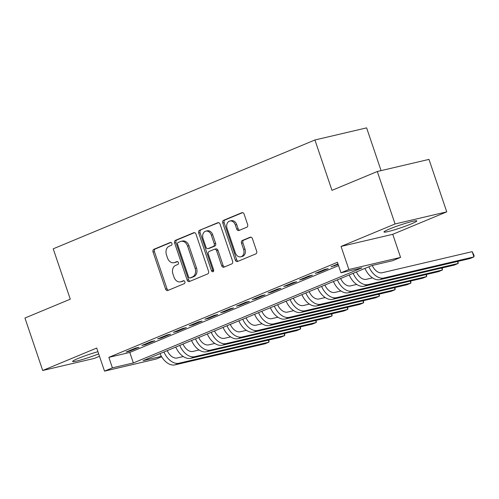 <?xml version="1.0" encoding="UTF-8"?>
<svg xmlns="http://www.w3.org/2000/svg" width="499" height="499" viewBox="0 0 499 499"><rect width="100%" height="100%" fill="white"/><g stroke="black" fill="none" stroke-linecap="round" stroke-linejoin="round"><path stroke-width="0.75" d="M171.906 243.443A1.528 1.166 -103.2 0 0 170.471 242.408A1.528 1.166 -103.2 0 0 170.334 242.452L153.892 249.288A2.183 1.665 -103.2 0 0 153.037 251.995L165.593 289.071A2.183 1.665 -103.2 0 0 167.639 290.555A2.183 1.665 -103.2 0 0 167.832 290.487L184.274 283.65A1.528 1.166 -103.2 0 0 184.873 281.76A1.528 1.166 -103.2 0 0 183.439 280.725A1.528 1.166 -103.2 0 0 183.301 280.769L181.174 281.654A6.98 5.333 -103.2 0 1 180.532 281.86A6.98 5.333 -103.2 0 1 173.989 277.12L172.947 274.032A6.98 5.333 -103.2 0 1 175.667 265.381L177.794 264.495A1.528 1.166 -103.2 0 0 178.386 262.599A1.528 1.166 -103.2 0 0 176.958 261.563A1.528 1.166 -103.2 0 0 176.814 261.607L174.687 262.493A6.98 5.333 -103.2 0 1 174.051 262.699A6.98 5.333 -103.2 0 1 167.508 257.964L166.46 254.87A6.98 5.333 -103.2 0 1 169.18 246.219L171.307 245.333A1.528 1.166 -103.2 0 0 171.906 243.443M389.513 228.991A17.34 1.403 161.3 0 0 383.987 231.998A17.34 1.403 161.3 0 0 393.873 229.995A17.34 1.403 161.3 0 0 411.307 223.883A17.34 1.403 161.3 0 0 416.833 220.882A17.34 1.403 161.3 0 0 406.947 222.885A17.34 1.403 161.3 0 0 389.513 228.991M97.935 351.689A17.34 1.403 161.3 0 0 78.15 358.469A17.34 1.403 161.3 0 0 72.623 361.476A17.34 1.403 161.3 0 0 81.774 359.692A17.34 1.403 161.3 0 0 98.683 353.878M246.78 227.226A2.183 1.665 -103.2 0 0 247.629 224.525L244.105 214.121A2.183 1.665 -103.2 0 0 242.059 212.643A2.183 1.665 -103.2 0 0 241.859 212.705L223.602 220.296A2.183 1.665 -103.2 0 0 222.754 223.003L235.303 260.085A2.183 1.665 -103.2 0 0 237.349 261.563A2.183 1.665 -103.2 0 0 237.549 261.501L255.806 253.904A2.183 1.665 -103.2 0 0 256.661 251.203L252.407 238.634A2.183 1.665 -103.2 0 0 250.361 237.156A2.183 1.665 -103.2 0 0 250.161 237.218L242.346 240.468A2.183 1.665 -103.2 0 0 241.497 243.175L243.606 249.406A5.838 4.46 -103.2 0 1 240.799 256.81A5.838 4.46 -103.2 0 1 235.328 252.85L227.064 228.436A5.838 4.46 -103.2 0 1 229.871 221.032A5.838 4.46 -103.2 0 1 235.341 224.993L236.719 229.06A2.183 1.665 -103.2 0 0 238.765 230.544A2.183 1.665 -103.2 0 0 238.965 230.476L246.78 227.226M377.3 171.506L428.99 159.393L446.748 211.857L395.058 223.97L377.3 171.506L331.972 190.35L314.925 139.982L53.225 248.814L70.272 299.182L24.95 318.031L42.708 370.495L96.706 348.046L104.522 371.131L112.4 367.85L108.851 357.359L337.443 262.299L340.992 272.791L348.876 269.51L400.566 257.397L392.682 260.678L371.73 265.587L143.132 360.646L161.408 356.367M395.058 223.97L341.06 246.425L348.876 269.51M195.982 234.137A2.183 1.665 -103.2 0 0 193.936 232.653A2.183 1.665 -103.2 0 0 193.737 232.721L175.48 240.312A2.183 1.665 -103.2 0 0 174.625 243.013L187.175 280.095A2.183 1.665 -103.2 0 0 189.221 281.579A2.183 1.665 -103.2 0 0 189.42 281.511L207.684 273.92A2.183 1.665 -103.2 0 0 208.532 271.213L195.982 234.137M199.538 230.307L217.801 222.71A2.183 1.665 -103.2 0 1 218.001 222.648A2.183 1.665 -103.2 0 1 220.047 224.126L232.596 261.208A2.183 1.665 -103.2 0 1 231.742 263.915L223.932 267.165A2.183 1.665 -103.2 0 1 223.733 267.227A2.183 1.665 -103.2 0 1 221.687 265.749L216.597 250.71A2.183 1.665 -103.2 0 0 214.551 249.226A2.183 1.665 -103.2 0 0 214.352 249.294L209.168 251.446A2.183 1.665 -103.2 0 0 208.314 254.153L213.616 269.809A1.528 1.166 -103.2 0 1 212.88 271.743A1.528 1.166 -103.2 0 1 211.451 270.708L198.689 233.008A2.183 1.665 -103.2 0 1 199.538 230.307L218.574 222.641M42.708 370.495L94.398 358.382L99.488 356.267M135.528 348.102L126.072 352.032L129.565 351.215L139.021 347.279L135.528 348.102M151.297 341.547L141.835 345.476L145.328 344.659L154.79 340.723L151.297 341.547M167.059 334.991L157.603 338.921L161.096 338.104L170.552 334.168L167.059 334.991M182.827 328.436L173.365 332.365L176.858 331.548L186.32 327.612L182.827 328.436M198.59 321.874L189.133 325.81L192.626 324.992L202.083 321.057L198.59 321.874M214.358 315.318L204.896 319.254L208.389 318.437L217.851 314.501L214.358 315.318M230.12 308.762L220.664 312.698L224.157 311.881L233.613 307.945L230.12 308.762M245.888 302.207L236.426 306.143L239.919 305.326L249.381 301.39L245.888 302.207M261.651 295.651L252.195 299.587L255.688 298.77L265.144 294.834L261.651 295.651M277.419 289.096L267.957 293.032L271.45 292.214L280.906 288.279L277.419 289.096M293.181 282.54L283.725 286.476L287.212 285.659L296.674 281.723L293.181 282.54M308.95 275.984L299.487 279.92L302.98 279.103L312.436 275.167L308.95 275.984M324.712 269.429L315.249 273.365L318.742 272.541L328.205 268.612L324.712 269.429M108.851 357.359L129.802 352.45L338.571 265.63M337.985 263.909L331.018 266.809L338.179 264.464M381.08 170.621L366.615 127.869L314.925 139.982M341.06 246.425L392.75 234.312L446.748 211.857M392.75 234.312L400.566 257.397M161.639 356.76L156.206 359.018L104.522 371.131M112.4 367.85L133.358 362.941L361.95 267.882L340.992 272.791M129.802 352.45L133.358 362.941M129.565 351.215L129.378 350.66M145.328 344.659L145.14 344.104M161.096 338.104L160.909 337.549M176.858 331.548L176.671 330.993M192.626 324.992L192.439 324.437M208.389 318.437L208.202 317.882M224.157 311.881L223.964 311.326M239.919 305.326L239.732 304.77M255.688 298.77L255.494 298.215M271.45 292.214L271.263 291.659M287.212 285.659L287.025 285.097M302.98 279.103L302.793 278.542M318.742 272.541L318.555 271.986M334.511 265.986L334.324 265.431M174.051 262.699L175.448 262.374A6.98 5.333 -103.2 0 0 176.085 262.168L174.687 262.493M177.469 261.595L176.085 262.168M180.532 281.86L181.929 281.53A6.98 5.333 -103.2 0 0 182.572 281.324L181.174 281.654M183.956 280.75L182.572 281.324M170.982 242.433L155.289 248.964A2.183 1.665 -103.2 0 0 154.434 251.664L166.99 288.746A2.183 1.665 -103.2 0 0 168.456 290.231M194.51 232.653L176.871 239.988A2.183 1.665 -103.2 0 0 176.022 242.689L188.572 279.771A2.183 1.665 -103.2 0 0 190.044 281.255M178.155 242.489A1.528 1.166 -103.2 0 0 177.563 244.379L188.578 276.926A1.528 1.166 -103.2 0 0 190.007 277.968A1.528 1.166 -103.2 0 0 190.15 277.918L192.389 276.989A6.98 5.333 -103.2 0 0 195.115 268.337L187.58 246.088A6.98 5.333 -103.2 0 0 181.037 241.348A6.98 5.333 -103.2 0 0 180.401 241.553L178.155 242.489M191.26 277.662A1.528 1.166 -103.2 0 0 191.404 277.637A1.528 1.166 -103.2 0 0 191.547 277.594L190.15 277.918M181.037 241.348L182.434 241.023A6.98 5.333 -103.2 0 1 188.978 245.764L196.512 268.007A6.98 5.333 -103.2 0 1 193.787 276.658L191.547 277.594M214.551 249.226L215.948 248.901A2.183 1.665 -103.2 0 1 217.994 250.379L223.084 265.418A2.183 1.665 -103.2 0 0 224.55 266.903M200.935 229.977A2.183 1.665 -103.2 0 0 200.087 232.684L212.848 270.383A1.528 1.166 -103.2 0 0 213.503 271.269M211.314 235.104A5.838 4.46 -103.2 0 0 205.844 231.143A5.838 4.46 -103.2 0 0 203.037 238.547L205.944 247.148A2.183 1.665 -103.2 0 0 207.989 248.627A2.183 1.665 -103.2 0 0 208.189 248.564L213.372 246.406A2.183 1.665 -103.2 0 0 214.227 243.705L211.314 235.104L212.711 234.773A5.838 4.46 -103.2 0 0 207.241 230.812L205.844 231.143M209.181 248.334A2.183 1.665 -103.2 0 0 209.387 248.302A2.183 1.665 -103.2 0 0 209.586 248.234L208.189 248.564M212.711 234.773L215.624 243.375A2.183 1.665 -103.2 0 1 214.77 246.082L209.586 248.234M229.871 221.032L231.268 220.701A5.838 4.46 -103.2 0 1 236.738 224.669L238.117 228.735A2.183 1.665 -103.2 0 0 239.589 230.22M240.799 256.81L242.196 256.48A5.838 4.46 -103.2 0 0 245.003 249.076L243.606 249.406M250.935 237.15L243.743 240.144A2.183 1.665 -103.2 0 0 242.894 242.845L245.003 249.076M242.639 212.636L224.999 219.972A2.183 1.665 -103.2 0 0 224.151 222.673L236.701 259.754A2.183 1.665 -103.2 0 0 238.173 261.239M167.24 350.622A11.115 7.117 67.4 0 0 177.189 357.976L183.308 356.548M268.899 340.006L269.005 342.127L178.966 363.228A16.673 10.679 -112.6 0 1 163.953 351.988M268.331 340.137L269.005 342.127L265.063 343.767L175.024 364.863A16.673 10.679 -112.6 0 1 160.011 353.629M183.008 344.067A11.115 7.117 67.4 0 0 192.957 351.421L199.07 349.992M284.661 333.451L284.767 335.571L194.735 356.673A16.673 10.679 -112.6 0 1 179.721 345.433M284.093 333.582L284.767 335.571L280.825 337.212L190.793 358.307A16.673 10.679 -112.6 0 1 175.779 347.073M198.77 337.511A11.115 7.117 67.4 0 0 208.719 344.865L214.838 343.437M300.429 326.895L300.535 329.016L210.497 350.117A16.673 10.679 -112.6 0 1 195.483 338.877M299.862 327.026L300.535 329.016L296.593 330.656L206.555 351.751A16.673 10.679 -112.6 0 1 191.541 340.518M214.539 330.956A11.115 7.117 67.4 0 0 224.488 338.31L230.6 336.881M316.191 320.339L316.297 322.46L226.265 343.555A16.673 10.679 -112.6 0 1 211.252 332.322M315.624 320.47L316.297 322.46L312.355 324.101L222.323 345.196A16.673 10.679 -112.6 0 1 207.31 333.962M230.301 324.4A11.115 7.117 67.4 0 0 240.25 331.754L246.369 330.326M331.96 313.784L332.066 315.904L242.027 337A16.673 10.679 -112.6 0 1 227.014 325.766M331.392 313.915L332.066 315.904L328.124 317.545L238.085 338.64A16.673 10.679 -112.6 0 1 223.072 327.406M246.069 317.844A11.115 7.117 67.4 0 0 256.018 325.198L262.131 323.77M347.722 307.228L347.828 309.349L257.796 330.444A16.673 10.679 -112.6 0 1 242.782 319.21M347.154 307.359L347.828 309.349L343.886 310.989L253.854 332.084A16.673 10.679 -112.6 0 1 238.84 320.851M261.832 311.289A11.115 7.117 67.4 0 0 271.78 318.643L277.893 317.208M363.484 300.672L363.596 302.793L273.558 323.888A16.673 10.679 -112.6 0 1 258.544 312.655M362.923 300.803L363.596 302.793L359.654 304.434L269.616 325.529A16.673 10.679 -112.6 0 1 254.602 314.295M277.6 304.733A11.115 7.117 67.4 0 0 287.549 312.087L293.662 310.652M379.252 294.117L379.359 296.238L289.32 317.333A16.673 10.679 -112.6 0 1 274.313 306.099M378.685 294.248L379.359 296.238L375.416 297.872L285.384 318.973A16.673 10.679 -112.6 0 1 270.371 307.74M293.362 298.177A11.115 7.117 67.4 0 0 303.311 305.531L309.424 304.097M395.015 287.561L395.127 289.682L305.089 310.777A16.673 10.679 -112.6 0 1 290.075 299.543M394.453 287.692L395.127 289.682L391.185 291.316L301.147 312.418A16.673 10.679 -112.6 0 1 286.133 301.184M309.131 291.622A11.115 7.117 67.4 0 0 319.079 298.976L325.192 297.541M410.783 281.006L410.889 283.126L320.851 304.222A16.673 10.679 -112.6 0 1 305.843 292.988M410.215 281.137L410.889 283.126L406.947 284.761L316.915 305.862A16.673 10.679 -112.6 0 1 301.901 294.628M324.893 285.066A11.115 7.117 67.4 0 0 334.841 292.42L340.954 290.986M426.545 274.444L426.651 276.571L336.619 297.666A16.673 10.679 -112.6 0 1 321.606 286.432M425.984 274.581L426.651 276.571L422.715 278.205L332.677 299.306A16.673 10.679 -112.6 0 1 317.663 288.073M340.661 278.511A11.115 7.117 67.4 0 0 350.61 285.865L356.723 284.43M442.314 267.888L442.42 270.009L352.381 291.11A16.673 10.679 -112.6 0 1 337.368 279.877M441.746 268.025L442.42 270.009L438.478 271.649L348.439 292.751A16.673 10.679 -112.6 0 1 333.432 281.517M356.423 271.955A11.115 7.117 67.4 0 0 366.372 279.309L372.485 277.874M458.076 261.333L458.182 263.453L368.15 284.555A16.673 10.679 -112.6 0 1 353.136 273.321M457.508 261.47L458.182 263.453L454.24 265.094L364.208 286.195A16.673 10.679 -112.6 0 1 349.194 274.961M372.223 265.474A11.115 7.117 67.4 0 0 382.14 272.753L472.173 251.652L474.05 255.394L473.95 256.898L383.912 277.999A16.673 10.679 -112.6 0 1 368.898 266.765M472.173 251.652L473.95 256.898L470.008 258.538L379.97 279.64A16.673 10.679 -112.6 0 1 364.962 268.406M166.99 288.746L165.593 289.071M154.434 251.664L153.037 251.995M155.289 248.964L153.892 249.288M188.572 279.771L187.175 280.095M176.022 242.689L174.625 243.013M176.871 239.988L175.48 240.312M194.142 232.621L193.737 232.721M193.787 276.658L192.389 276.989M196.512 268.007L195.115 268.337M188.978 245.764L187.58 246.088M218.206 222.616L217.801 222.71M223.084 265.418L221.687 265.749M217.994 250.379L216.597 250.71M212.848 270.383L211.451 270.708M200.087 232.684L198.689 233.008M214.77 246.082L213.372 246.406M215.624 243.375L214.227 243.705M238.117 228.735L236.719 229.06M236.738 224.669L235.341 224.993M242.894 242.845L241.497 243.175M243.743 240.144L242.346 240.468M250.567 237.125L250.161 237.218M236.701 259.754L235.303 260.085M224.151 222.673L222.754 223.003M224.999 219.972L223.602 220.296M242.271 212.611L241.859 212.705M175.024 364.863L178.966 363.228M190.793 358.307L194.735 356.673M206.555 351.751L210.497 350.117M222.323 345.196L226.265 343.555M238.085 338.64L242.027 337M253.854 332.084L257.796 330.444M269.616 325.529L273.558 323.888M285.384 318.973L289.32 317.333M301.147 312.418L305.089 310.777M316.915 305.862L320.851 304.222M332.677 299.306L336.619 297.666M348.439 292.751L352.381 291.11M364.208 286.195L368.15 284.555M379.97 279.64L383.912 277.999M191.404 277.637L190.007 277.968M209.387 248.302L207.989 248.627"/></g></svg>
